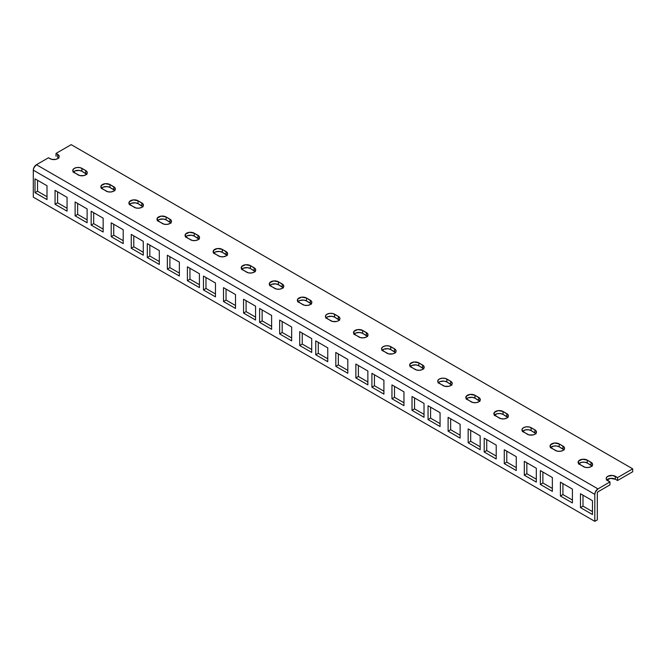 <?xml version="1.0" encoding="UTF-8"?>
<svg xmlns="http://www.w3.org/2000/svg" width="666" height="666" viewBox="0 0 666 666"><rect width="100%" height="100%" fill="white"/><g stroke="black" fill="none" stroke-linecap="round" stroke-linejoin="round"><path stroke-width="1" d="M606.593 480.228L610.497 478.379L615.334 479.229L615.334 476.307A5.361 3.097 180 0 0 609.49 475.641A5.361 3.097 180 0 0 606.185 478.496A5.361 3.097 180 0 0 607.75 480.685L609.964 481.959L609.964 484.881L597.96 491.808L597.327 492.898A0.891 0.516 -60 0 1 597.96 491.808L609.964 484.881L609.964 481.959L597.96 488.894L595.337 492.024L594.805 494.363L594.805 521.345L597.327 519.888L597.327 492.898L597.327 519.888L594.805 521.345L33.3 197.161L594.805 521.345L594.805 494.363L33.3 170.18L594.805 494.363A4.462 2.581 -60 0 1 597.96 488.894L36.455 164.71A4.462 2.581 120 0 0 33.3 170.18L33.3 197.161L33.3 170.18L33.833 167.849L36.455 164.71L48.46 157.784L36.455 164.71L597.96 488.894L609.964 481.959L606.285 479.104L606.285 477.897L607.75 476.307L612.587 475.466L617.54 477.589L632.7 468.839L632.7 471.753L617.54 480.502L632.7 471.753L632.7 468.839L71.195 144.655L632.7 468.839L617.54 477.589L617.54 480.502L615.334 479.229L617.54 480.502L617.54 477.589L615.334 476.307L615.334 479.229A5.361 3.097 0 0 0 606.818 479.953M58.558 157.967A5.361 3.097 0 0 0 57.617 157.234L58.783 158.242M73.16 172.261L75.133 170.871L79.162 170.413L81.901 171.254L86.855 174.45M101.24 188.47L103.213 187.079L107.234 186.622L109.982 187.462L114.927 190.659M129.312 204.678L131.285 203.288L135.306 202.83L138.053 203.671L143.007 206.868M157.384 220.887L159.357 219.497L163.386 219.039L166.125 219.88L171.079 223.077M185.464 237.096L187.437 235.706L191.458 235.248L194.206 236.089L199.151 239.285M213.536 253.305L215.509 251.915L219.53 251.457L222.278 252.297L227.231 255.494M241.616 269.514L243.59 268.123L247.61 267.665L250.349 268.506L255.303 271.703M269.688 285.722L271.661 284.332L275.682 283.874L278.43 284.715L283.383 287.912M297.76 301.931L299.733 300.541L303.763 300.083L306.502 300.932L311.455 304.121M325.84 318.14L327.814 316.75L331.835 316.292L334.582 317.141L339.527 320.329M353.912 334.349L355.885 332.958L359.906 332.5L362.654 333.35L367.607 336.538M381.984 350.557L383.966 349.167L387.987 348.709L390.726 349.558L395.679 352.747M410.065 366.766L412.038 365.376L416.059 364.918L418.806 365.767L423.759 368.956M438.136 382.975L440.109 381.585L444.139 381.127L446.878 381.976L451.831 385.164M466.217 399.184L468.19 397.793L472.211 397.336L474.958 398.185L479.903 401.373M494.289 415.393L497.186 413.719L500.283 413.544L503.03 414.394L507.983 417.582M522.36 431.601L525.266 429.928L528.363 429.753L531.102 430.602L536.055 433.791M550.441 447.81L553.338 446.137L556.435 445.962L559.182 446.811L564.135 450M578.513 464.019L581.418 462.346L584.515 462.171L587.254 463.02L592.207 466.208M50.042 158.691L48.46 157.784L51.773 159.365L55.877 159.365L58.283 158.225L59.191 156.502A5.361 3.097 180 0 1 55.877 159.365A5.361 3.097 180 0 1 50.042 158.691M71.195 144.655L56.036 153.405L58.283 154.787L59.191 156.502A5.361 3.097 180 0 0 57.617 154.321L57.617 157.234L57.617 154.321L56.036 153.405L71.195 144.655M86.63 174.176A5.361 3.097 0 0 0 85.689 173.443L85.689 170.529A5.361 3.097 180 0 1 87.263 172.71A5.361 3.097 180 0 1 83.958 175.574A5.361 3.097 180 0 1 78.113 174.9L73.16 171.711L72.86 169.922L74.326 168.34L77.065 167.491L80.161 167.666L85.689 170.529L87.163 172.111L87.163 173.318L86.355 174.434L83.958 175.574L79.853 175.574L74.326 172.71A5.361 3.097 180 0 1 72.752 170.529A5.361 3.097 180 0 1 76.066 167.666A5.361 3.097 180 0 1 81.901 168.34L81.901 171.254A5.361 3.097 0 0 0 73.385 171.986M114.702 190.384A5.361 3.097 0 0 0 113.769 189.652L113.769 186.738A5.361 3.097 180 0 1 115.335 188.928A5.361 3.097 180 0 1 112.03 191.783A5.361 3.097 180 0 1 106.185 191.109L101.24 187.92L101.24 185.548L105.145 183.699L109.982 184.549L114.927 187.737L115.235 189.527L113.769 191.109L111.022 191.958L107.925 191.783L102.398 188.928A5.361 3.097 180 0 1 100.832 186.738A5.361 3.097 180 0 1 104.137 183.874A5.361 3.097 180 0 1 109.982 184.549L109.982 187.462A5.361 3.097 0 0 0 101.465 188.195M142.782 206.593A5.361 3.097 0 0 0 141.841 205.861L141.841 202.947A5.361 3.097 180 0 1 143.415 205.136A5.361 3.097 180 0 1 140.101 207.992A5.361 3.097 180 0 1 134.266 207.317L129.312 204.129L129.312 201.756L133.217 199.908L138.053 200.757L143.007 203.946L143.307 205.736L141.841 207.317L139.102 208.167L136.006 207.992L130.469 205.136A5.361 3.097 180 0 1 128.904 202.947A5.361 3.097 180 0 1 132.209 200.083A5.361 3.097 180 0 1 138.053 200.757L138.053 203.671A5.361 3.097 0 0 0 129.537 204.404M170.854 222.802A5.361 3.097 0 0 0 169.922 222.069L169.922 219.156A5.361 3.097 180 0 1 171.487 221.345A5.361 3.097 180 0 1 168.182 224.201A5.361 3.097 180 0 1 162.338 223.526L157.384 220.338L157.384 217.973L161.297 216.117L166.125 216.966L171.079 220.155L171.387 221.945L169.922 223.526L167.174 224.375L164.077 224.201L158.55 221.345A5.361 3.097 180 0 1 156.976 219.156A5.361 3.097 180 0 1 160.29 216.292A5.361 3.097 180 0 1 166.125 216.966L166.125 219.88A5.361 3.097 0 0 0 157.609 220.613M198.926 239.011A5.361 3.097 0 0 0 197.993 238.278L197.993 235.364A5.361 3.097 180 0 1 199.559 237.554A5.361 3.097 180 0 1 196.254 240.409A5.361 3.097 180 0 1 190.409 239.735L185.464 236.547L185.464 234.182L189.369 232.326L194.206 233.175L199.151 236.363L199.459 238.153L197.993 239.735L195.246 240.584L192.149 240.409L186.622 237.554A5.361 3.097 180 0 1 185.056 235.364A5.361 3.097 180 0 1 188.361 232.501A5.361 3.097 180 0 1 194.206 233.175L194.206 236.089A5.361 3.097 0 0 0 185.689 236.821M227.006 255.22A5.361 3.097 0 0 0 226.065 254.487L226.065 251.573A5.361 3.097 180 0 1 227.639 253.763A5.361 3.097 180 0 1 224.325 256.618A5.361 3.097 180 0 1 218.49 255.944L213.536 252.755L213.536 250.391L217.441 248.535L222.278 249.384L227.231 252.572L227.539 254.362L226.065 255.944L223.326 256.793L220.23 256.618L214.702 253.763A5.361 3.097 180 0 1 213.128 251.573A5.361 3.097 180 0 1 216.442 248.709A5.361 3.097 180 0 1 222.278 249.384L222.278 252.297A5.361 3.097 0 0 0 213.761 253.03M255.078 271.428A5.361 3.097 0 0 0 254.146 270.696L254.146 267.782A5.361 3.097 180 0 1 255.711 269.971A5.361 3.097 180 0 1 252.406 272.827A5.361 3.097 180 0 1 246.562 272.153L241.616 268.964L241.616 266.6L245.521 264.743L250.349 265.592L255.303 268.781L255.611 270.571L254.146 272.153L251.398 273.002L248.301 272.827L242.774 269.971A5.361 3.097 180 0 1 241.209 267.782A5.361 3.097 180 0 1 244.514 264.918A5.361 3.097 180 0 1 250.349 265.592L250.349 268.506A5.361 3.097 0 0 0 241.841 269.239M283.158 287.637A5.361 3.097 0 0 0 282.218 286.904L282.218 283.991A5.361 3.097 180 0 1 283.791 286.18A5.361 3.097 180 0 1 280.478 289.036A5.361 3.097 180 0 1 274.642 288.37L269.688 285.173L269.688 282.809L273.593 280.952L278.43 281.801L283.383 284.99L283.683 286.78L282.218 288.37L279.47 289.21L276.382 289.036L270.846 286.18A5.361 3.097 180 0 1 269.28 283.991A5.361 3.097 180 0 1 272.585 281.127A5.361 3.097 180 0 1 278.43 281.801L278.43 284.715A5.361 3.097 0 0 0 269.913 285.448M311.23 303.846A5.361 3.097 0 0 0 310.289 303.113L310.289 300.2A5.361 3.097 180 0 1 311.863 302.389A5.361 3.097 180 0 1 308.558 305.244A5.361 3.097 180 0 1 302.714 304.578L297.76 301.382L297.76 299.017L301.665 297.161L306.502 298.01L311.455 301.199L311.763 302.988L310.289 304.578L307.55 305.419L304.454 305.244L298.926 302.389A5.361 3.097 180 0 1 297.352 300.2A5.361 3.097 180 0 1 300.666 297.344A5.361 3.097 180 0 1 306.502 298.01L306.502 300.932A5.361 3.097 0 0 0 297.985 301.656M339.302 320.055A5.361 3.097 0 0 0 338.37 319.322L338.37 316.408A5.361 3.097 180 0 1 339.935 318.598A5.361 3.097 180 0 1 336.63 321.453A5.361 3.097 180 0 1 330.786 320.787L325.84 317.59L325.532 315.801L326.998 314.219L329.745 313.37L332.842 313.553L338.37 316.408L339.835 317.99L339.835 319.197L338.37 320.787L336.63 321.453L332.525 321.453L326.998 318.598A5.361 3.097 180 0 1 325.433 316.408A5.361 3.097 180 0 1 328.738 313.553A5.361 3.097 180 0 1 334.582 314.219L334.582 317.141A5.361 3.097 0 0 0 326.065 317.865M367.382 336.263A5.361 3.097 0 0 0 366.442 335.531L366.442 332.617A5.361 3.097 180 0 1 368.015 334.807A5.361 3.097 180 0 1 364.702 337.662A5.361 3.097 180 0 1 358.866 336.996L353.912 333.799L353.912 331.435L357.817 329.578L362.654 330.428L367.607 333.624L367.907 335.406L366.442 336.996L363.703 337.837L360.606 337.662L355.078 334.807A5.361 3.097 180 0 1 353.504 332.617A5.361 3.097 180 0 1 356.81 329.762A5.361 3.097 180 0 1 362.654 330.428L362.654 333.35A5.361 3.097 0 0 0 354.137 334.074M395.454 352.472A5.361 3.097 0 0 0 394.522 351.74L394.522 348.826A5.361 3.097 180 0 1 396.087 351.015A5.361 3.097 180 0 1 392.782 353.871A5.361 3.097 180 0 1 386.938 353.205L381.984 350.008L381.685 348.226L383.15 346.636L385.897 345.787L388.994 345.97L394.522 348.826L395.987 350.408L395.987 351.615L394.522 353.205L392.782 353.871L388.678 353.871L383.15 351.015A5.361 3.097 180 0 1 381.576 348.826A5.361 3.097 180 0 1 384.89 345.97A5.361 3.097 180 0 1 390.726 346.636L390.726 349.558A5.361 3.097 0 0 0 382.209 350.283M423.534 368.681A5.361 3.097 0 0 0 422.594 367.948L422.594 365.035A5.361 3.097 180 0 1 424.167 367.224A5.361 3.097 180 0 1 420.854 370.08A5.361 3.097 180 0 1 415.018 369.414L410.065 366.217L410.065 363.852L413.969 362.004L418.806 362.845L423.759 366.042L424.059 367.823L422.594 369.414L419.846 370.254L416.75 370.08L411.222 367.224A5.361 3.097 180 0 1 409.657 365.035A5.361 3.097 180 0 1 412.962 362.179A5.361 3.097 180 0 1 418.806 362.845L418.806 365.767A5.361 3.097 0 0 0 410.289 366.491M451.606 384.89A5.361 3.097 0 0 0 450.666 384.165L450.666 381.243A5.361 3.097 180 0 1 452.239 383.433A5.361 3.097 180 0 1 448.934 386.288A5.361 3.097 180 0 1 443.09 385.622L438.136 382.426L437.837 380.644L439.302 379.054L442.041 378.213L445.138 378.388L450.666 381.243L452.139 382.825L452.139 384.032L451.34 385.148L448.934 386.288L444.83 386.288L439.302 383.433A5.361 3.097 180 0 1 437.728 381.243A5.361 3.097 180 0 1 441.042 378.388A5.361 3.097 180 0 1 446.878 379.054L446.878 381.976A5.361 3.097 0 0 0 438.361 382.7M479.678 401.099A5.361 3.097 0 0 0 478.746 400.374L478.746 397.452A5.361 3.097 180 0 1 480.311 399.642A5.361 3.097 180 0 1 477.006 402.497A5.361 3.097 180 0 1 471.162 401.831L466.217 398.634L466.217 396.27L470.121 394.422L474.958 395.263L479.903 398.459L480.211 400.241L478.746 401.831L475.999 402.672L472.902 402.497L467.374 399.642A5.361 3.097 180 0 1 465.809 397.452A5.361 3.097 180 0 1 469.114 394.597A5.361 3.097 180 0 1 474.958 395.263L474.958 398.185A5.361 3.097 0 0 0 466.441 398.909M507.758 417.307A5.361 3.097 0 0 0 506.818 416.583L506.818 413.661A5.361 3.097 180 0 1 508.391 415.85A5.361 3.097 180 0 1 505.078 418.706A5.361 3.097 180 0 1 499.242 418.04L494.289 414.843L494.289 412.479L498.193 410.631L503.03 411.471L507.983 414.668L508.283 416.45L506.818 418.04L504.079 418.881L500.982 418.706L495.454 415.85A5.361 3.097 180 0 1 493.881 413.661A5.361 3.097 180 0 1 497.186 410.805A5.361 3.097 180 0 1 503.03 411.471L503.03 414.394A5.361 3.097 0 0 0 494.513 415.118M535.83 433.516A5.361 3.097 0 0 0 534.898 432.792L534.898 429.87A5.361 3.097 180 0 1 536.463 432.059A5.361 3.097 180 0 1 533.158 434.915A5.361 3.097 180 0 1 527.314 434.249L522.36 431.052L522.061 429.27L523.526 427.68L526.273 426.839L529.37 427.014L534.898 429.87L536.363 431.451L536.363 432.667L534.898 434.249L533.158 434.915L529.054 434.915L523.526 432.059A5.361 3.097 180 0 1 521.953 429.87A5.361 3.097 180 0 1 525.266 427.014A5.361 3.097 180 0 1 531.102 427.68L531.102 430.602A5.361 3.097 0 0 0 522.585 431.327M563.911 449.725A5.361 3.097 0 0 0 562.97 449.001L562.97 446.078A5.361 3.097 180 0 1 564.543 448.268A5.361 3.097 180 0 1 561.23 451.123A5.361 3.097 180 0 1 555.394 450.457L550.441 447.261L550.441 444.896L554.345 443.048L559.182 443.889L564.135 447.086L564.435 448.876L562.97 450.457L560.223 451.307L557.126 451.123L551.598 448.268A5.361 3.097 180 0 1 550.033 446.078A5.361 3.097 180 0 1 553.338 443.223A5.361 3.097 180 0 1 559.182 443.889L559.182 446.811A5.361 3.097 0 0 0 550.665 447.535M591.982 465.934A5.361 3.097 0 0 0 591.042 465.209L591.042 462.287A5.361 3.097 180 0 1 592.615 464.477A5.361 3.097 180 0 1 589.31 467.332A5.361 3.097 180 0 1 583.466 466.666L578.513 463.469L578.513 461.105L582.417 459.257L587.254 460.098L592.207 463.295L592.515 465.084L591.042 466.666L588.303 467.515L585.206 467.332L579.678 464.477A5.361 3.097 180 0 1 578.105 462.287A5.361 3.097 180 0 1 581.418 459.432A5.361 3.097 180 0 1 587.254 460.098L587.254 463.02A5.361 3.097 0 0 0 578.737 463.744M67.058 211.189L55.062 204.254L55.062 190.401L67.058 197.327L67.058 211.189L55.062 204.254L57.584 202.797L57.584 191.858L57.584 202.797L67.058 208.267L57.584 202.797L55.062 204.254L55.062 190.401L67.058 197.327L67.058 211.189M47.003 199.609L35.007 192.682L35.007 178.821L47.003 185.747L47.003 199.609L35.007 192.682L37.529 191.225L37.529 180.278L37.529 191.225L47.003 196.695L37.529 191.225L35.007 192.682L35.007 178.821L47.003 185.747L47.003 199.609M87.113 222.76L75.116 215.834L75.116 201.981L87.113 208.908L87.113 222.76L75.116 215.834L77.639 214.377L77.639 203.438L77.639 214.377L87.113 219.847L77.639 214.377L75.116 215.834L75.116 201.981L87.113 208.908L87.113 222.76M123.21 243.606L111.205 236.68L111.205 222.819L123.21 229.745L123.21 243.606L111.205 236.68L113.736 235.215L113.736 224.275L113.736 235.215L123.21 240.684L113.736 235.215L111.205 236.68L111.205 222.819L123.21 229.745L123.21 243.606M103.155 232.026L91.159 225.1L91.159 211.239L103.155 218.173L103.155 232.026L91.159 225.1L93.681 223.643L93.681 212.695L93.681 223.643L103.155 229.112L93.681 223.643L91.159 225.1L91.159 211.239L103.155 218.173L103.155 232.026M143.265 255.186L131.26 248.251L131.26 234.399L143.265 241.325L143.265 255.186L131.26 248.251L133.791 246.795L133.791 235.856L133.791 246.795L143.265 252.264L133.791 246.795L131.26 248.251L131.26 234.399L143.265 241.325L143.265 255.186M179.362 276.024L167.357 269.097L167.357 255.236L179.362 262.163L179.362 276.024L167.357 269.097L169.888 267.632L169.888 256.693L169.888 267.632L179.362 273.102L169.888 267.632L167.357 269.097L167.357 255.236L179.362 262.163L179.362 276.024M159.307 264.444L147.303 257.517L147.303 243.656L159.307 250.591L159.307 264.444L147.303 257.517L149.833 256.06L149.833 245.121L149.833 256.06L159.307 261.53L149.833 256.06L147.303 257.517L147.303 243.656L159.307 250.591L159.307 264.444M199.417 287.604L187.412 280.669L187.412 266.816L199.417 273.743L199.417 287.604L187.412 280.669L189.943 279.212L189.943 268.273L189.943 279.212L199.417 284.682L189.943 279.212L187.412 280.669L187.412 266.816L199.417 273.743L199.417 287.604M235.514 308.441L223.51 301.515L223.51 287.654L235.514 294.58L235.514 308.441L223.51 301.515L226.04 300.05L226.04 289.111L226.04 300.05L235.514 305.519L226.04 300.05L223.51 301.515L223.51 287.654L235.514 294.58L235.514 308.441M215.459 296.861L203.455 289.935L203.455 276.074L215.459 283.008L215.459 296.861L203.455 289.935L205.985 288.478L205.985 277.539L205.985 288.478L215.459 293.947L205.985 288.478L203.455 289.935L203.455 276.074L215.459 283.008L215.459 296.861M255.561 320.021L243.565 313.087L243.565 299.234L255.561 306.16L255.561 320.021L243.565 313.087L246.087 311.63L246.087 300.691L246.087 311.63L255.561 317.099L246.087 311.63L243.565 313.087L243.565 299.234L255.561 306.16L255.561 320.021M291.658 340.859L279.662 333.932L279.662 320.071L291.658 326.998L291.658 340.859L279.662 333.932L282.184 332.476L282.184 321.528L282.184 332.476L291.658 337.945L282.184 332.476L279.662 333.932L279.662 320.071L291.658 326.998L291.658 340.859M271.611 329.279L259.607 322.352L259.607 308.491L271.611 315.426L271.611 329.279L259.607 322.352L262.129 320.895L262.129 309.956L262.129 320.895L271.611 326.365L262.129 320.895L259.607 322.352L259.607 308.491L271.611 315.426L271.611 329.279M311.713 352.439L299.717 345.504L299.717 331.651L311.713 338.578L311.713 352.439L299.717 345.504L302.239 344.047L302.239 333.108L302.239 344.047L311.713 349.517L302.239 344.047L299.717 345.504L299.717 331.651L311.713 338.578L311.713 352.439M347.81 373.276L335.814 366.35L335.814 352.489L347.81 359.424L347.81 373.276L335.814 366.35L338.336 364.893L338.336 353.946L338.336 364.893L347.81 370.363L338.336 364.893L335.814 366.35L335.814 352.489L347.81 359.424L347.81 373.276M327.755 361.696L315.759 354.77L315.759 340.917L327.755 347.843L327.755 361.696L315.759 354.77L318.281 353.313L318.281 342.374L318.281 353.313L327.755 358.783L318.281 353.313L315.759 354.77L315.759 340.917L327.755 347.843L327.755 361.696M367.865 384.856L355.86 377.93L355.86 364.069L367.865 370.995L367.865 384.856L355.86 377.93L358.391 376.465L358.391 365.526L358.391 376.465L367.865 381.934L358.391 376.465L355.86 377.93L355.86 364.069L367.865 370.995L367.865 384.856M403.962 405.694L391.958 398.767L391.958 384.906L403.962 391.841L403.962 405.694L391.958 398.767L394.488 397.311L394.488 386.372L394.488 397.311L403.962 402.78L394.488 397.311L391.958 398.767L391.958 384.906L403.962 391.841L403.962 405.694M383.907 394.114L371.911 387.187L371.911 373.335L383.907 380.261L383.907 394.114L371.911 387.187L374.434 385.731L374.434 374.791L374.434 385.731L383.907 391.2L374.434 385.731L371.911 387.187L371.911 373.335L383.907 380.261L383.907 394.114M424.017 417.274L412.013 410.348L412.013 396.486L424.017 403.413L424.017 417.274L412.013 410.348L414.543 408.882L414.543 397.943L414.543 408.882L424.017 414.352L414.543 408.882L412.013 410.348L412.013 396.486L424.017 403.413L424.017 417.274M460.114 438.111L448.11 431.185L448.11 417.324L460.114 424.259L460.114 438.111L448.11 431.185L450.641 429.728L450.641 418.789L450.641 429.728L460.114 435.198L450.641 429.728L448.11 431.185L448.11 417.324L460.114 424.259L460.114 438.111M440.06 426.531L428.055 419.605L428.055 405.752L440.06 412.679L440.06 426.531L428.055 419.605L430.586 418.148L430.586 407.209L430.586 418.148L440.06 423.618L430.586 418.148L428.055 419.605L428.055 405.752L440.06 412.679L440.06 426.531M480.169 449.692L468.165 442.765L468.165 428.904L480.169 435.83L480.169 449.692L468.165 442.765L470.695 441.3L470.695 430.361L470.695 441.3L480.169 446.769L470.695 441.3L468.165 442.765L468.165 428.904L480.169 435.83L480.169 449.692M516.258 470.529L504.262 463.603L504.262 449.741L516.258 456.676L516.258 470.529L504.262 463.603L506.784 462.146L506.784 451.207L506.784 462.146L516.258 467.615L506.784 462.146L504.262 463.603L504.262 449.741L516.258 456.676L516.258 470.529M496.212 458.949L484.207 452.023L484.207 438.17L496.212 445.096L496.212 458.949L484.207 452.023L486.738 450.566L486.738 439.627L486.738 450.566L496.212 456.035L486.738 450.566L484.207 452.023L484.207 438.17L496.212 445.096L496.212 458.949M536.313 482.109L524.317 475.183L524.317 461.322L536.313 468.248L536.313 482.109L524.317 475.183L526.839 473.726L526.839 462.778L526.839 473.726L536.313 479.195L526.839 473.726L524.317 475.183L524.317 461.322L536.313 468.248L536.313 482.109M572.41 502.947L560.414 496.02L560.414 482.167L572.41 489.094L572.41 502.947L560.414 496.02L562.937 494.563L562.937 483.624L562.937 494.563L572.41 500.033L562.937 494.563L560.414 496.02L560.414 482.167L572.41 489.094L572.41 502.947M552.355 491.375L540.359 484.44L540.359 470.587L552.355 477.514L552.355 491.375L540.359 484.44L542.882 482.983L542.882 472.044L542.882 482.983L552.355 488.453L542.882 482.983L540.359 484.44L540.359 470.587L552.355 477.514L552.355 491.375M592.465 514.527L580.469 507.6L580.469 493.739L592.465 500.674L592.465 514.527L580.469 507.6L582.991 506.143L582.991 495.196L582.991 506.143L592.465 511.613L582.991 506.143L580.469 507.6L580.469 493.739L592.465 500.674L592.465 514.527M56.036 156.327L56.036 153.405L56.036 156.327M587.254 463.02L587.254 460.098L591.042 462.287L591.042 465.209L587.254 463.02M559.182 446.811L559.182 443.889L562.97 446.078L562.97 449.001L559.182 446.811M531.102 430.602L531.102 427.68L534.898 429.87L534.898 432.792L531.102 430.602M503.03 414.394L503.03 411.471L506.818 413.661L506.818 416.583L503.03 414.394M474.958 398.185L474.958 395.263L478.746 397.452L478.746 400.374L474.958 398.185M446.878 381.976L446.878 379.054L450.666 381.243L450.666 384.165L446.878 381.976M418.806 365.767L418.806 362.845L422.594 365.035L422.594 367.948L418.806 365.767M390.726 349.558L390.726 346.636L394.522 348.826L394.522 351.74L390.726 349.558M362.654 333.35L362.654 330.428L366.442 332.617L366.442 335.531L362.654 333.35M334.582 317.141L334.582 314.219L338.37 316.408L338.37 319.322L334.582 317.141M306.502 300.932L306.502 298.01L310.289 300.2L310.289 303.113L306.502 300.932M278.43 284.715L278.43 281.801L282.218 283.991L282.218 286.904L278.43 284.715M250.349 268.506L250.349 265.592L254.146 267.782L254.146 270.696L250.349 268.506M222.278 252.297L222.278 249.384L226.065 251.573L226.065 254.487L222.278 252.297M194.206 236.089L194.206 233.175L197.993 235.364L197.993 238.278L194.206 236.089M166.125 219.88L166.125 216.966L169.922 219.156L169.922 222.069L166.125 219.88M138.053 203.671L138.053 200.757L141.841 202.947L141.841 205.861L138.053 203.671M109.982 187.462L109.982 184.549L113.769 186.738L113.769 189.652L109.982 187.462M81.901 171.254L81.901 168.34L85.689 170.529L85.689 173.443L81.901 171.254"/></g></svg>
